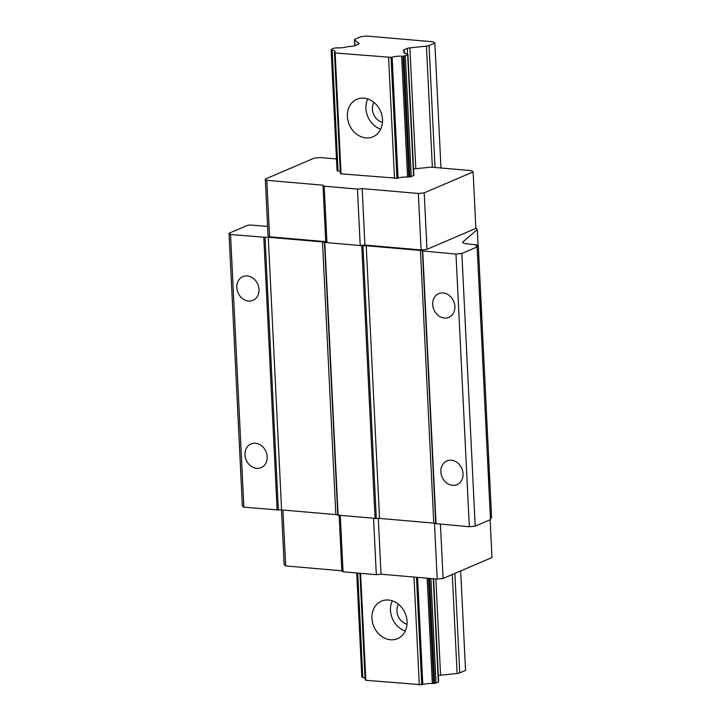 <?xml version="1.0" encoding="UTF-8"?>
<svg xmlns="http://www.w3.org/2000/svg" width="721" height="721" viewBox="0 0 721 721"><rect width="100%" height="100%" fill="white"/><g stroke="black" fill="none" stroke-linecap="round" stroke-linejoin="round"><path stroke-width="1.08" d="M267.599 226.187A8.598 1.938 -2.8 0 1 263.255 226.124L250.52 225.015L247.582 225.322L229.026 233.271L230.54 234.523L265.013 237.281A4.299 0.964 -2.8 0 1 268.266 237.236L322.494 241.941A4.299 0.964 -2.8 0 1 324.468 242.436L362.96 245.78A4.299 0.964 -2.8 0 1 366.214 245.735L420.433 250.439A4.299 0.964 -2.8 0 1 422.407 250.935L455.987 254.08L461.864 253.468L477.149 246.924L476.085 246.05L478.275 245.113L466.929 243.788A8.598 1.938 -2.8 0 1 462.711 242.337A8.598 1.938 -2.8 0 1 463.026 241.787L477.302 229.575L475.878 228.386L426.985 249.313L421.1 249.935L364.925 245.059L360.221 245.546L326.955 242.662L325.748 241.661L269.573 236.785L268.059 235.533L265.292 179.069L314.194 158.133L320.079 157.52L336.464 158.944M478.275 245.113L491.605 517.795L490.424 518.3M481.412 318.34L481.871 318.718M477.302 229.575L478.05 244.933M480.258 294.817L481.655 318.538M488.441 462.107L489.838 485.828M480.465 294.33L480.177 293.105M488.649 461.62L488.351 460.395M490.127 519.76L491.974 557.522L443.082 578.458L437.196 579.071L381.021 574.204L376.317 574.691L343.052 571.807L341.844 570.807L285.669 565.931L284.155 564.678L281.478 509.909M413.548 169.147A4.299 0.964 177.2 0 1 415.801 168.723L430.951 167.137L471.606 170.67L473.12 171.922L424.218 192.858L418.342 193.471L362.167 188.596L357.463 189.091L324.198 186.207L322.99 185.198L266.806 180.322L265.292 179.069M475.878 228.386L473.12 171.922M426.985 249.313L424.218 192.858M421.1 249.935L418.342 193.471M364.925 245.059L362.167 188.596M360.221 245.546L357.463 189.091M326.955 242.662L324.198 186.207M325.748 241.661L322.99 185.198M269.573 236.785L266.806 180.322M331.119 49.569A2.145 0.487 177.2 0 1 331.417 49.307L333.724 48.316A2.145 0.487 177.2 0 1 335.04 48.037L336.085 47.919A2.145 0.487 177.2 0 1 337.356 47.874A8.724 1.965 -2.8 0 0 346.936 46.874A2.145 0.487 177.2 0 1 348.018 46.676L352.443 46.216A4.299 0.964 -2.8 0 0 355.065 45.648L358.472 44.188A4.299 0.964 -2.8 0 0 359.076 43.657A4.299 0.964 -2.8 0 0 358.941 43.431L354.678 39.898A4.299 0.964 177.2 0 1 354.543 39.673A4.299 0.964 177.2 0 1 355.138 39.15L360.942 36.663L366.818 36.05L433.348 41.818L434.862 43.08L429.058 45.558A4.299 0.964 177.2 0 1 426.435 46.126L409.889 47.856A4.299 0.964 -2.8 0 0 407.266 48.424L403.859 49.875A4.299 0.964 -2.8 0 0 403.255 50.407A4.299 0.964 -2.8 0 0 403.39 50.632L404.535 51.579A2.145 0.487 177.2 0 1 404.598 51.687A2.145 0.487 177.2 0 1 404.472 51.867A8.724 1.965 -2.8 0 0 403.94 52.588A8.724 1.965 -2.8 0 0 406.932 53.913A2.145 0.487 177.2 0 1 407.608 54.129L407.87 54.354A2.145 0.487 177.2 0 1 407.942 54.463A2.145 0.487 177.2 0 1 407.644 54.724L405.337 55.715A2.145 0.487 177.2 0 1 404.021 56.004L402.904 56.121A2.145 0.487 177.2 0 1 401.642 56.166A8.724 1.965 -2.8 0 0 392.134 57.157A2.145 0.487 177.2 0 1 391.052 57.356L335.157 52.975L334.526 52.453A2.145 0.487 177.2 0 1 334.454 52.336A2.145 0.487 177.2 0 1 334.58 52.164A8.724 1.965 -2.8 0 0 335.103 51.452A8.724 1.965 -2.8 0 0 332.138 50.137A2.145 0.487 177.2 0 1 331.471 49.92L331.182 49.677A2.145 0.487 177.2 0 1 331.119 49.569L337.031 170.435A2.145 0.487 -2.8 0 0 337.095 170.553L337.383 170.787A2.145 0.487 -2.8 0 0 338.05 171.003A8.724 1.965 177.2 0 1 340.285 171.589M334.454 52.336L340.366 173.202A2.145 0.487 -2.8 0 0 340.438 173.319L341.069 173.842L396.965 178.222A2.145 0.487 -2.8 0 0 398.046 178.024A8.724 1.965 177.2 0 1 407.554 177.033A2.145 0.487 -2.8 0 0 408.816 176.987L409.934 176.87A2.145 0.487 -2.8 0 0 411.249 176.582L413.557 175.6A2.145 0.487 -2.8 0 0 413.854 175.329A2.145 0.487 -2.8 0 0 413.782 175.221M477.149 246.924L490.487 519.607L475.202 526.15L469.326 526.763L435.745 523.617A4.299 0.964 -2.8 0 0 433.772 523.122L379.552 518.417A4.299 0.964 -2.8 0 0 376.299 518.462L337.807 515.127A4.299 0.964 -2.8 0 0 335.833 514.623L281.605 509.918A4.299 0.964 -2.8 0 0 278.351 509.963L243.869 507.205L242.364 505.953L229.026 233.271M230.54 234.523L243.869 507.205M263.796 237.407L277.134 510.089M244.987 454.834A12.888 10.743 -113.2 0 0 261.155 467.65A12.888 10.743 -113.2 0 0 267.167 456.754A12.888 10.743 -113.2 0 0 251.007 443.938A12.888 10.743 -113.2 0 0 244.987 454.834M236.812 287.544A12.888 10.743 -113.2 0 0 252.972 300.351A12.888 10.743 -113.2 0 0 258.983 289.463A12.888 10.743 -113.2 0 0 242.824 276.648A12.888 10.743 -113.2 0 0 236.812 287.544M324.783 242.698L338.122 515.38M361.744 245.906L375.082 518.588M422.722 251.196L436.061 523.879M455.987 254.08L469.326 526.763M440.873 471.822A12.888 10.743 -113.2 0 0 457.033 484.638A12.888 10.743 -113.2 0 0 463.053 473.751A12.888 10.743 -113.2 0 0 446.885 460.935A12.888 10.743 -113.2 0 0 440.873 471.822M432.69 304.532A12.888 10.743 -113.2 0 0 448.859 317.348A12.888 10.743 -113.2 0 0 454.87 306.461A12.888 10.743 -113.2 0 0 438.71 293.645A12.888 10.743 -113.2 0 0 432.69 304.532M461.864 253.468L475.202 526.15M489.586 485.63L490.055 486.008M440.432 524.257L443.082 578.458M434.466 523.203L437.196 579.071M378.291 518.363L381.021 574.204M373.568 518.462L376.317 574.691M340.303 515.569L343.052 571.807M339.14 515.47L341.844 570.807M282.929 510.035L285.669 565.931M438.557 681.687A2.145 0.487 177.2 0 1 438.62 681.805A2.145 0.487 177.2 0 1 438.323 682.066L436.016 683.057A2.145 0.487 177.2 0 1 434.7 683.337L433.582 683.454A2.145 0.487 177.2 0 1 432.321 683.499A8.724 1.965 -2.8 0 0 422.812 684.49A2.145 0.487 177.2 0 1 421.731 684.698L365.835 680.318L365.205 679.786A2.145 0.487 177.2 0 1 365.141 679.678A2.145 0.487 177.2 0 1 365.196 679.561M460.674 570.924L465.541 670.413L459.746 672.9A4.299 0.964 177.2 0 1 457.114 673.468L440.567 675.198A4.299 0.964 -2.8 0 0 438.323 675.622M434.862 43.08L440.973 168.011M365.06 678.064A8.724 1.965 -2.8 0 0 362.816 677.47A2.145 0.487 177.2 0 1 362.158 677.262L361.87 677.019A2.145 0.487 177.2 0 1 361.798 676.911A2.145 0.487 177.2 0 1 361.861 676.794M335.157 52.975L341.069 173.842M360.599 573.33L365.835 680.318M388.601 57.608L394.513 178.475M414.007 577.061L419.289 684.95M371.937 618.375A20.413 17.016 -113.2 0 0 397.523 638.662A20.413 17.016 -113.2 0 0 407.05 621.421A20.413 17.016 -113.2 0 0 381.454 601.134A20.413 17.016 -113.2 0 0 371.937 618.375M347.387 116.505A20.413 17.016 -113.2 0 0 372.982 136.792A20.413 17.016 -113.2 0 0 382.5 119.551A20.413 17.016 -113.2 0 0 356.913 99.264A20.413 17.016 -113.2 0 0 347.387 116.505M392.305 600.818A20.413 17.016 -113.2 0 0 390.494 610.435A20.413 17.016 -113.2 0 0 405.238 631.028M398.452 604.243A12.888 10.743 -113.2 0 0 396.965 610.993A12.888 10.743 -113.2 0 0 407.005 624.215M367.755 98.948A20.413 17.016 -113.2 0 0 365.944 108.556A20.413 17.016 -113.2 0 0 380.688 129.158M373.911 102.373A12.888 10.743 -113.2 0 0 372.415 109.123A12.888 10.743 -113.2 0 0 382.463 122.345M463.026 241.787L463.08 242.86M265.013 237.281L278.351 509.963M268.266 237.236L281.605 509.918M322.494 241.941L335.833 514.623M324.468 242.436L337.807 515.127M362.96 245.78L376.299 518.462M366.214 245.735L379.552 518.417M420.433 250.439L433.772 523.122M422.407 250.935L435.745 523.617M391.052 57.356L396.965 178.222M416.486 577.278L421.731 684.698M392.134 57.157L398.046 178.024M417.576 577.377L422.812 684.49M401.642 56.166L407.554 177.033M427.174 578.206L432.321 683.499M402.904 56.121L408.816 176.987M428.445 578.314L433.582 683.454M404.021 56.004L409.934 176.87M429.572 578.413L434.7 683.337M405.337 55.715L411.249 176.582M430.906 578.53L436.016 683.057M407.644 54.724L413.557 175.6M433.267 578.738L438.323 682.066M404.472 51.867L404.535 53.255M403.859 49.875L403.913 51.065M407.266 48.424L407.536 54.084M409.889 47.856L415.801 168.723M435.863 578.963L440.567 675.198M426.435 46.126L432.357 167.263M452.274 574.52L457.114 673.468M429.058 45.558L435.024 167.488M454.879 573.411L459.746 672.9M354.678 39.898L354.966 45.693M358.941 43.431L358.959 43.891M331.182 49.677L337.095 170.553M356.778 572.997L361.87 677.019M331.471 49.92L337.383 170.787M357.057 573.024L362.158 677.262M332.138 50.137L338.05 171.003M357.715 573.078L362.816 677.47M334.526 52.453L340.438 173.319M359.995 573.276L365.205 679.786M407.942 54.463L413.854 175.329M433.582 578.765L438.62 681.805M404.598 51.687L404.679 53.327M354.543 39.673L354.84 45.738M356.715 572.997L361.798 676.911M359.932 573.276L365.141 679.678"/></g></svg>
